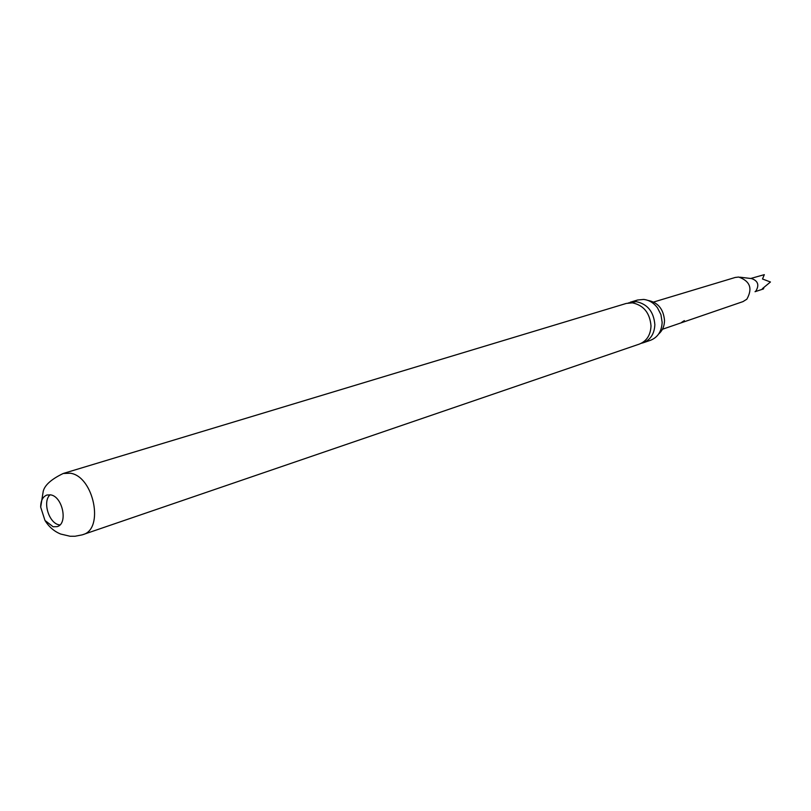 <?xml version="1.0" encoding="UTF-8"?>
<svg xmlns="http://www.w3.org/2000/svg" width="811" height="811" viewBox="0 0 811 811"><rect width="100%" height="100%" fill="white"/><g stroke="black" fill="none" stroke-linecap="round" stroke-linejoin="round"><path stroke-width="1.22" d="M684.332 320.639L681.321 322.636L684.332 320.639M684.362 320.629L681.99 322.119M628.272 302.969L636.3 301.672C647.533 304.064 653.717 311.718 654.852 324.633C654.426 333.747 650.554 339.799 643.235 342.769L641.268 343.306M647.837 300.384C657.924 302.3 663.479 309.011 664.523 320.527C664.391 326.194 662.445 330.675 658.664 333.99M53.131 526.775L57.155 526.633C68.195 523.906 62.731 496.677 50.748 494.882L46.967 495.004C42.831 496.626 40.732 500.661 40.682 507.118L44.98 520.469L53.131 526.775M50.15 494.771C42.263 501.188 48.751 523.095 59.021 524.818L59.872 524.97M713.001 311.9L718.039 310.167M702.194 315.611L703.664 315.104M708.591 313.411L710.051 312.914M693.922 318.449L699.133 316.655M684.099 321.815L689.411 320M653.676 302.016L735.202 277.463L738.689 277.048C750.104 281.123 752.821 288.513 746.84 299.208L742.988 301.611L662.445 329.256M740.017 277.2L751.615 278.589C757.89 280.819 759.38 284.864 756.085 290.733L755.771 291.017M763.861 287.753L763.475 288.929L762.36 288.675L770.45 281.995L762.492 279.004L764.317 274.655L750.743 278.477M44.98 520.469C48.944 526.886 54.185 531.418 60.693 534.043L70.091 536.253L75.028 536.253L82.164 534.875L639.382 344.087C646.722 341.107 650.594 335.044 651.01 325.89C649.864 312.945 643.67 305.26 632.408 302.848L626.285 303.436L63.228 473.482C51.488 479.129 44.828 485.029 43.247 491.182L40.682 507.118M643.235 342.769L650.564 340.265C657.812 337.325 661.675 331.364 662.151 322.383L660.935 314.627L657.447 307.774C653.707 302.868 649.124 300.08 643.691 299.431L637.598 300.019L630.188 302.25M764.317 274.655L762.492 279.004M82.925 534.621C104.426 529.167 93.772 476.412 70.395 473.229L63.228 473.482M755.021 291.707L763.475 288.929"/></g></svg>

